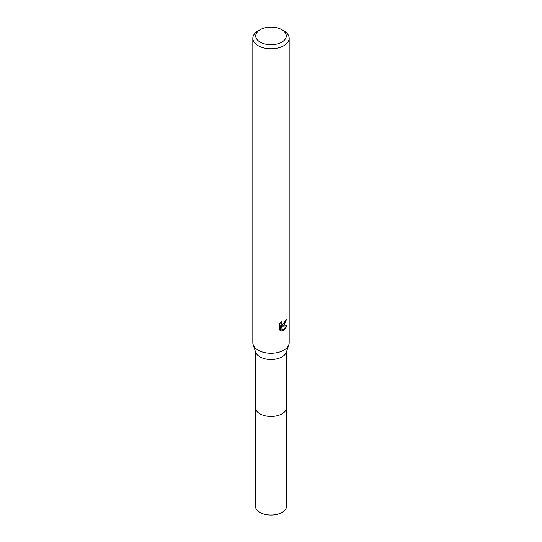 <?xml version="1.0" encoding="UTF-8"?>
<svg xmlns="http://www.w3.org/2000/svg" width="542" height="542" viewBox="0 0 542 542"><rect width="100%" height="100%" fill="white"/><g stroke="black" fill="none" stroke-linecap="round" stroke-linejoin="round"><path stroke-width="0.81" d="M286.63 351.324L286.63 407.428A15.63 9.024 180 0 1 282.05 413.803A15.63 9.024 180 0 1 265.018 415.761A15.63 9.024 180 0 1 255.37 407.428L255.37 351.324M286.63 407.238A15.63 9.024 180 0 1 282.05 413.81A15.63 9.024 180 0 1 264.862 415.728A15.63 9.024 180 0 1 255.37 407.238M281.793 29.681L283.852 30.867A18.171 10.494 180 0 1 289.171 38.286L289.171 342.74A18.171 10.494 180 0 1 288.839 344.739L286.339 352.171A15.63 9.024 180 0 1 282.05 356.832A15.63 9.024 180 0 1 266.427 359.082A15.63 9.024 180 0 1 255.661 352.171L253.161 344.739A18.171 10.494 180 0 1 252.829 342.74L252.829 38.286A18.171 10.494 180 0 1 258.148 30.867L260.207 29.681A15.264 8.814 180 0 1 281.793 29.681A15.264 8.814 180 0 1 281.793 42.147A15.264 8.814 180 0 1 260.207 42.147A15.264 8.814 180 0 1 260.207 29.681L258.148 30.867M288.839 344.739A18.171 10.494 180 0 1 283.852 350.159A18.171 10.494 180 0 1 265.682 352.774A18.171 10.494 180 0 1 253.161 344.739M283.845 325.43L282.111 326.088L287.084 325.769L283.852 330.478L282.992 330.837L281.108 326.135L281.108 330.877L279.448 329.902L279.448 324.055L281.366 321.684L281.102 322.849L281.806 324.238L283.852 323.859L285.356 320.546A18.171 10.494 0 0 0 286.461 319.624L283.845 325.43M289.171 38.286A18.171 10.494 180 0 1 283.852 45.704A18.171 10.494 180 0 1 264.049 47.981A18.171 10.494 180 0 1 252.829 38.286M285.885 320.132L281.589 325.789L282.111 326.088M281.813 324.238L280.77 323.378L280.58 322.517M279.977 330.356L280.587 330.573L280.587 325.83L281.108 326.135M282.836 330.417L286.4 325.918M280.587 330.579L281.108 330.877M286.63 407.157A15.637 9.024 180 0 1 286.637 407.428L286.63 506.052A15.63 9.024 180 0 1 276.982 514.385A15.63 9.024 180 0 1 259.95 512.434A15.63 9.024 180 0 1 255.37 506.052L255.363 407.428A15.637 9.024 180 0 1 255.37 407.157M286.637 407.428A15.637 9.024 180 0 1 276.982 415.768A15.637 9.024 180 0 1 259.943 413.81A15.637 9.024 180 0 1 255.363 407.428"/></g></svg>
